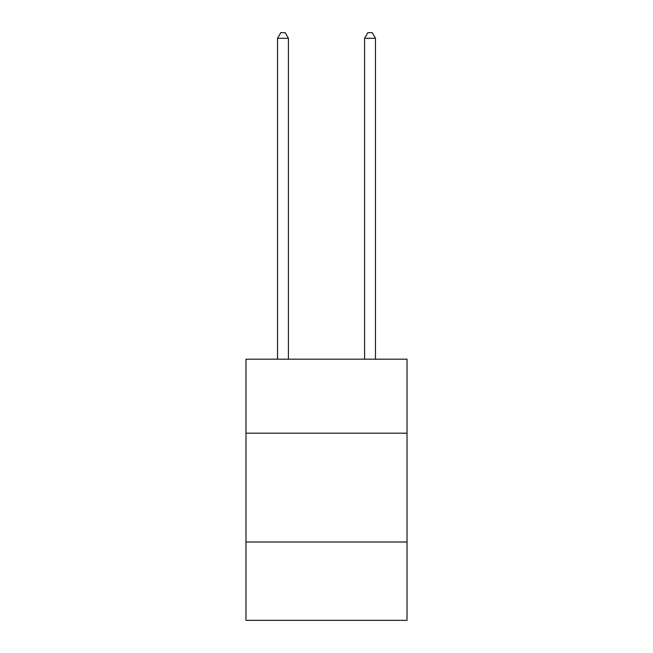 <?xml version="1.0" encoding="UTF-8"?>
<svg xmlns="http://www.w3.org/2000/svg" width="653" height="653" viewBox="0 0 653 653"><rect width="100%" height="100%" fill="white"/><g stroke="black" fill="none" stroke-linecap="round" stroke-linejoin="round"><path stroke-width="0.98" d="M407.023 433.184L407.023 359.191L245.977 359.191L245.977 433.184L407.023 433.184L407.023 620.35L245.977 620.35L245.977 433.184M407.023 541.998L245.977 541.998M288.414 359.191L288.414 38.307L277.533 38.307L277.533 359.191M277.533 38.307L280.798 32.65L285.149 32.65L288.414 38.307M375.467 359.191L375.467 38.307L364.586 38.307L364.586 359.191M364.586 38.307L367.851 32.65L372.202 32.65L375.467 38.307"/></g></svg>
